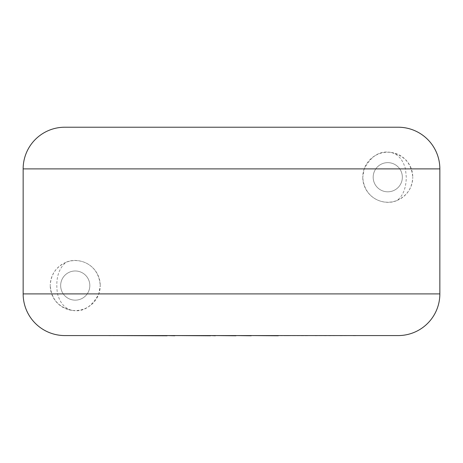 <?xml version="1.0" encoding="UTF-8"?>
<svg xmlns="http://www.w3.org/2000/svg" width="463" height="463" viewBox="0 0 463 463"><rect width="100%" height="100%" fill="white"/><g stroke="black" fill="none" stroke-linecap="round" stroke-linejoin="round"><path stroke-width="0.35" stroke-dasharray="2.31 1.74" d="M289.358 335.53L326.241 335.53M326.241 335.779L315.019 335.53M315.019 335.779L328.799 335.53M328.799 335.779L340.027 335.53M340.027 335.779L353.275 335.53M353.275 335.779L355.96 335.779M108.863 335.779L264.356 335.53M264.356 335.779L300.915 335.53M300.915 335.779L303.531 335.53M303.531 335.779L280.752 335.53M280.752 335.779L284.184 335.53M284.184 335.779L304.949 335.53M304.949 335.779L307.501 335.53M307.501 335.779L286.736 335.53M286.736 335.779L289.358 335.779M272.447 335.53L160.829 335.53L272.447 335.571M234.075 335.779L235.939 335.779L234.075 335.53M204.067 335.779L177.242 335.779L210.503 335.779L204.067 335.53M122.77 335.53L167.126 335.53L122.77 335.571M130.635 335.779L136.55 335.779L130.635 335.53M60.653 285.567A14.584 14.584 0 0 0 75.237 300.151A14.584 14.584 0 0 0 89.822 285.567A14.584 14.584 0 0 0 75.237 270.982A14.584 14.584 0 0 0 60.653 285.567A14.584 14.584 0 0 0 75.237 300.151A14.584 14.584 0 0 0 89.822 285.567A14.584 14.584 0 0 0 75.237 270.982A14.584 14.584 0 0 0 60.653 285.567M72.24 310.389C58.749 307.571 51.416 299.301 50.235 285.567A25.002 25.002 0 0 0 75.237 310.569A25.002 25.002 0 0 0 100.239 285.567L98.81 293.901C91.923 306.842 83.068 312.334 72.24 310.389C65.08 308.786 60.173 303.288 57.516 293.901C55.363 279.565 58.153 269.061 65.879 262.382C76.534 257.011 98.642 262.289 100.239 285.567A25.002 25.002 0 0 0 75.237 260.565A25.002 25.002 0 0 0 50.235 285.567C50.785 274.692 56 266.966 65.879 262.382M402.347 177.225A14.584 14.584 0 0 1 387.762 191.809A14.584 14.584 0 0 1 373.178 177.225A14.584 14.584 0 0 1 387.762 162.64A14.584 14.584 0 0 1 402.347 177.225A14.584 14.584 0 0 1 387.762 191.809A14.584 14.584 0 0 1 373.178 177.225A14.584 14.584 0 0 1 387.762 162.64A14.584 14.584 0 0 1 402.347 177.225M390.76 152.402C379.932 150.458 371.077 155.95 364.19 168.891L362.76 177.225A25.002 25.002 0 0 1 387.762 152.223A25.002 25.002 0 0 1 412.764 177.225C411.584 163.491 404.251 155.221 390.76 152.402C397.92 154.005 402.827 159.504 405.484 168.891L406.282 177.225C406.08 188.181 403.03 195.907 397.121 200.41C386.466 205.78 364.358 200.502 362.76 177.225A25.002 25.002 0 0 0 387.762 202.227A25.002 25.002 0 0 0 412.764 177.225C412.215 188.1 407 195.826 397.121 200.41M64.82 335.571L398.18 335.571M439.85 293.901L98.81 293.901M57.516 293.901L23.15 293.901M23.15 168.891L364.19 168.891M405.484 168.891L439.85 168.891"/><path stroke-width="0.69" d="M278.275 335.571L355.96 335.571M278.275 335.779L251.224 335.571M251.224 335.779L235.939 335.571M235.939 335.779L215.33 335.571M215.33 335.779L210.503 335.571M210.503 335.779L174.754 335.571M174.754 335.779L167.126 335.571M167.126 335.779L108.863 335.571M64.82 127.221L398.18 127.221A41.67 41.67 0 0 1 439.85 168.891L23.15 168.891A41.67 41.67 0 0 1 64.82 127.221L398.18 127.221M23.15 168.891L23.15 293.901A41.67 41.67 0 0 0 64.82 335.571L398.18 335.571A41.67 41.67 0 0 0 439.85 293.901L439.85 168.891M23.15 293.901L439.85 293.901"/></g></svg>
